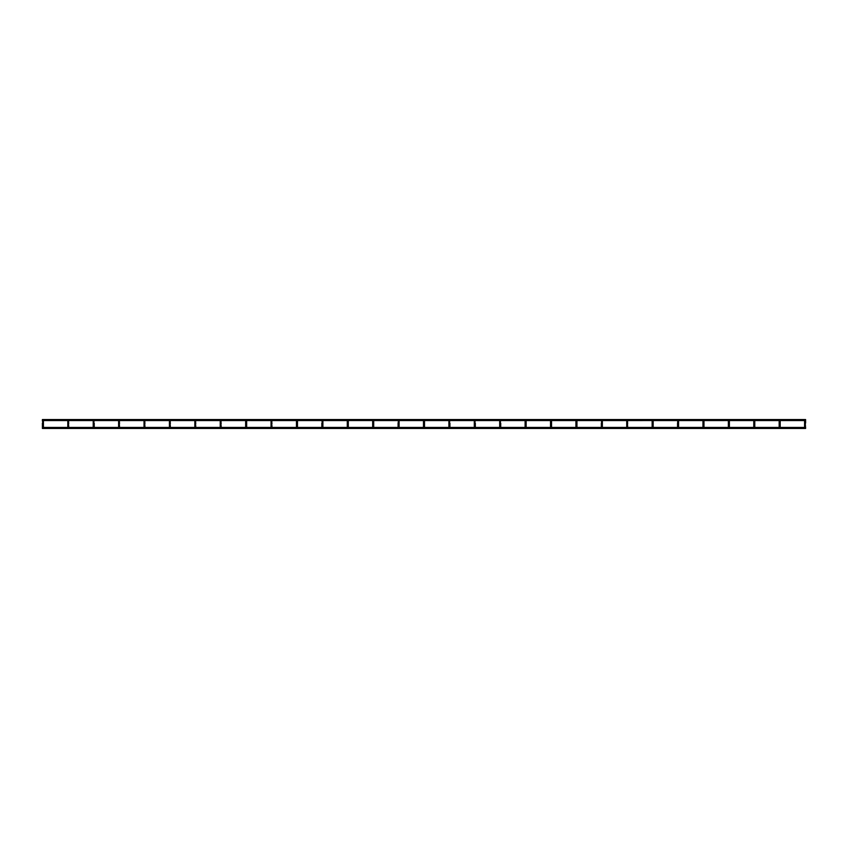 <?xml version="1.0" encoding="UTF-8"?>
<svg xmlns="http://www.w3.org/2000/svg" width="848" height="848" viewBox="0 0 848 848"><rect width="100%" height="100%" fill="white"/><g stroke="black" fill="none" stroke-linecap="round" stroke-linejoin="round"><path stroke-width="0.64" stroke-dasharray="4.24 3.18" d="M42.75 420.566L42.4 419.559L42.4 420.566L42.4 419.559L805.6 419.559L805.091 420.544M703.628 420.566L728.877 420.544M652.653 420.544L602.006 420.566M474.922 420.555L525.463 420.566M449.408 420.544L474.657 420.566M398.592 420.544L373.184 420.544M347.839 420.544L373.343 420.566M322.378 420.544L347.627 420.566M271.402 420.566L220.915 420.566M220.597 420.566L195.506 420.566M195.188 420.566L170.056 420.555M169.78 420.566L144.69 420.566M144.372 420.566L119.282 420.566M118.964 420.566L93.884 420.566M93.566 420.566L68.476 420.566M68.158 420.566L43.068 420.566M804.582 427.434L804.582 423.088L805.6 423.088L804.582 423.088L805.6 423.088L805.6 428.441L804.582 428.441L805.6 428.441L805.6 427.434L805.6 428.441L42.4 427.943M42.4 427.434L42.4 428.441L42.4 427.434L805.6 427.943M780.192 427.434L780.192 428.441L779.174 428.441L780.192 428.441L779.174 428.441L780.192 428.441L780.192 421.053L779.174 421.053L780.192 421.053M754.784 421.053L753.777 421.053L754.784 421.053L754.784 423.088L753.777 423.088L754.784 423.088L754.784 428.441L753.777 428.441L754.784 428.441L753.777 428.441L754.784 428.441L754.784 427.434M729.386 421.053L728.368 421.053L729.386 421.053L729.386 423.088L728.368 423.088L729.386 423.088L729.386 428.441L728.368 428.441L729.386 428.441L728.368 428.441L729.386 428.441L729.386 427.434M703.978 421.053L702.96 421.053L703.978 421.053L703.978 423.088L702.96 423.088L703.978 423.088L703.978 428.441L702.96 428.441L703.978 428.441L702.96 428.441L703.978 428.441L703.978 427.434M678.57 421.053L677.552 421.053L678.57 421.053L678.57 423.088L677.552 423.088L678.57 423.088L678.57 428.441L677.552 428.441L678.57 428.441L677.552 428.441L678.57 428.441L678.57 427.434M677.944 420.555L652.812 420.566M653.161 428.441L652.144 428.441L653.161 428.441L652.144 428.441L653.161 428.441L653.161 427.434L653.161 428.441M652.144 421.053L652.144 423.088L653.161 423.088L652.144 423.088L653.161 423.088L653.161 421.053L652.144 421.053L653.161 421.053M627.753 421.053L626.736 421.053L627.753 421.053L627.753 423.088L626.736 423.088L627.753 423.088L627.753 428.441L626.736 428.441L627.753 428.441L626.736 428.441L627.753 428.441L627.753 427.434M602.356 428.441L601.338 428.441L602.356 428.441L601.338 428.441L602.356 428.441L602.356 427.434L602.356 428.441M601.338 421.053L601.338 423.088L602.356 423.088L601.338 423.088L602.356 423.088L602.356 421.053L601.338 421.053L602.356 421.053M601.73 420.555L576.598 420.566M576.947 428.441L575.93 428.441L576.947 428.441L575.93 428.441L576.947 428.441L576.947 427.434L576.947 428.441M575.93 421.053L575.93 423.088L576.947 423.088L575.93 423.088L576.947 423.088L576.947 421.053L575.93 421.053L576.947 421.053M551.539 428.441L550.522 428.441L551.539 428.441L550.522 428.441L551.539 428.441L551.539 427.434L551.539 428.441M550.522 421.053L550.522 423.088L551.539 423.088L550.522 423.088L551.539 423.088L551.539 421.053L550.522 421.053L551.539 421.053M526.131 428.441L525.113 428.441L526.131 428.441L525.113 428.441L526.131 428.441L526.131 427.434L526.131 428.441M525.113 421.053L525.113 423.088L526.131 423.088L525.113 423.088L526.131 423.088L526.131 421.053L525.113 421.053L526.131 421.053M500.723 428.441L499.705 428.441L500.723 428.441L499.705 428.441L500.723 428.441L500.723 427.434L500.723 428.441M499.705 421.053L499.705 423.088L500.723 423.088L499.705 423.088L500.723 423.088L500.723 421.053L499.705 421.053L500.723 421.053M475.325 428.441L474.308 428.441L475.325 428.441L474.308 428.441L475.325 428.441L475.325 427.434L475.325 428.441M474.308 421.053L474.308 423.088L475.325 423.088L474.308 423.088L475.325 423.088L475.325 421.053L474.308 421.053L475.325 421.053M449.917 428.441L448.899 428.441L449.917 428.441L448.899 428.441L449.917 428.441L449.917 427.434L449.917 428.441M448.899 421.053L448.899 423.088L449.917 423.088L448.899 423.088L449.917 423.088L449.917 421.053L448.899 421.053L449.917 421.053M424.509 428.441L423.491 428.441L424.509 428.441L423.491 428.441L424.509 428.441L424.509 427.434L424.509 428.441M423.491 421.053L423.491 423.088L424.509 423.088L423.491 423.088L424.509 423.088L424.509 421.053L423.491 421.053L424.509 421.053M399.101 428.441L398.083 428.441L399.101 428.441L398.083 428.441L399.101 428.441L399.101 427.434L399.101 428.441M398.083 421.053L398.083 423.088L399.101 423.088L398.083 423.088L399.101 423.088L399.101 421.053L398.083 421.053L399.101 421.053M373.692 428.441L372.675 428.441L373.692 428.441L372.675 428.441L373.692 428.441L373.692 427.434L373.692 428.441M372.675 421.053L372.675 423.088L373.692 423.088L372.675 423.088L373.692 423.088L373.692 421.053L372.675 421.053L373.692 421.053M348.295 428.441L347.277 428.441L348.295 428.441L347.277 428.441L348.295 428.441L348.295 427.434L348.295 428.441M347.277 421.053L347.277 423.088L348.295 423.088L347.277 423.088L348.295 423.088L348.295 421.053L347.277 421.053L348.295 421.053M322.887 428.441L321.869 428.441L322.887 428.441L321.869 428.441L322.887 428.441L322.887 427.434L322.887 428.441M321.869 421.053L321.869 423.088L322.887 423.088L321.869 423.088L322.887 423.088L322.887 421.053L321.869 421.053L322.887 421.053M322.261 420.555L297.129 420.566M297.478 428.441L296.461 428.441L297.478 428.441L296.461 428.441L297.478 428.441L297.478 427.434L297.478 428.441M296.461 421.053L296.461 423.088L297.478 423.088L296.461 423.088L297.478 423.088L297.478 421.053L296.461 421.053L297.478 421.053M272.07 421.053L272.07 423.088L271.053 423.088L272.07 423.088L272.07 428.441L271.053 428.441L272.07 428.441L271.053 428.441L272.07 428.441L272.07 427.434M246.662 421.053L246.662 423.088L245.644 423.088L246.662 423.088L246.662 428.441L245.644 428.441L246.662 428.441L245.644 428.441L246.662 428.441L246.662 427.434M221.264 421.053L221.264 423.088L220.247 423.088L221.264 423.088L221.264 428.441L220.247 428.441L221.264 428.441L220.247 428.441L221.264 428.441L221.264 427.434M195.856 421.053L195.856 423.088L194.839 423.088L195.856 423.088L195.856 428.441L194.839 428.441L195.856 428.441L194.839 428.441L195.856 428.441L195.856 427.434M170.448 421.053L170.448 423.088L169.43 423.088L170.448 423.088L170.448 428.441L169.43 428.441L170.448 428.441L169.43 428.441L170.448 428.441L170.448 427.434M145.04 421.053L145.04 423.088L144.022 423.088L145.04 423.088L145.04 428.441L144.022 428.441L145.04 428.441L144.022 428.441L145.04 428.441L145.04 427.434M119.632 421.053L119.632 423.088L118.614 423.088L119.632 423.088L119.632 428.441L118.614 428.441L119.632 428.441L118.614 428.441L119.632 428.441L119.632 427.434M94.223 428.441L93.216 428.441L94.223 428.441L93.216 428.441L94.223 428.441L94.223 427.434L94.223 428.441M93.216 421.053L93.216 423.088L94.223 423.088L93.216 423.088L94.223 423.088L94.223 421.053M68.826 421.053L68.826 423.088L67.808 423.088L68.826 423.088L68.826 428.441L67.808 428.441L68.826 428.441L67.808 428.441L68.826 428.441L68.826 427.434M42.4 421.053L42.4 423.088L43.418 423.088L42.4 423.088L43.418 423.088L43.418 421.053M780.192 423.088L779.174 423.088L780.192 423.088L779.174 423.088L779.174 427.434M754.784 423.088L753.777 423.088L753.777 427.434M729.386 423.088L728.368 423.088L728.368 427.434M703.978 423.088L702.96 423.088L702.96 427.434M678.57 423.088L677.552 423.088L677.552 427.434M627.753 423.088L626.736 423.088L626.736 427.434M272.07 423.088L271.053 423.088L271.053 427.434M246.662 423.088L245.644 423.088L245.644 427.434M221.264 423.088L220.247 423.088L220.247 427.434M195.856 423.088L194.839 423.088L194.839 427.434M170.448 423.088L169.43 423.088L169.43 427.434M145.04 423.088L144.022 423.088L144.022 427.434M119.632 423.088L118.614 423.088L118.614 427.434M68.826 423.088L67.808 423.088L67.808 427.434M804.582 423.088L804.582 421.053M779.174 423.088L779.174 421.053M753.777 423.088L753.777 421.053M728.368 423.088L728.368 421.053M702.96 423.088L702.96 421.053M677.552 423.088L677.552 421.053M652.144 427.434L652.144 428.441L652.144 427.434M626.736 423.088L626.736 421.053M601.338 427.434L601.338 428.441L601.338 427.434M575.93 427.434L575.93 428.441L575.93 427.434M550.522 427.434L550.522 428.441L550.522 427.434M525.113 427.434L525.113 428.441L525.113 427.434M499.705 427.434L499.705 428.441L499.705 427.434M474.308 427.434L474.308 428.441L474.308 427.434M448.899 427.434L448.899 428.441L448.899 427.434M423.491 427.434L423.491 428.441L423.491 427.434M398.083 427.434L398.083 428.441L398.083 427.434M372.675 427.434L372.675 428.441L372.675 427.434M347.277 427.434L347.277 428.441L347.277 427.434M321.869 427.434L321.869 428.441L321.869 427.434M296.461 427.434L296.461 428.441L296.461 427.434M271.053 423.088L271.053 421.053M245.644 423.088L245.644 421.053M220.247 423.088L220.247 421.053M194.839 423.088L194.839 421.053M169.43 423.088L169.43 421.053M144.022 423.088L144.022 421.053M118.614 423.088L118.614 421.053M93.216 427.434L93.216 428.441L93.216 427.434M67.808 423.088L67.808 421.053M804.932 420.566L779.842 420.566M779.524 420.566L754.434 420.566M754.116 420.566L729.036 420.566M703.31 420.566L678.22 420.566M576.28 420.566L551.189 420.566M550.871 420.566L525.781 420.566M449.249 420.566L424.159 420.566M423.841 420.566L398.751 420.566M296.811 420.566L271.72 420.566"/><path stroke-width="1.27" d="M42.4 427.943L42.4 423.088L43.418 423.088L43.418 421.053L42.4 421.053L43.418 421.053L42.4 421.053L43.418 421.053L42.4 421.053L42.4 419.559L805.6 419.559L805.6 420.566L779.842 420.566M728.877 420.544L703.628 420.566M652.653 420.544L627.35 420.555L627.244 421.562L627.244 420.544L627.753 428.441M500.214 420.544L474.922 420.555L474.816 421.562L474.816 420.544L475.325 428.441L475.325 423.088L474.308 423.088L474.308 427.434L474.308 421.053L475.325 421.053L474.308 421.053M525.463 420.566L500.331 420.555L500.214 421.562L500.214 420.544L500.723 428.441L500.723 423.088L499.705 423.088L499.705 427.434L499.705 421.053L500.723 421.053L499.705 421.053M474.657 420.566L449.504 420.555L449.408 421.562L449.408 420.544L449.917 428.441L449.917 423.088L448.899 423.088L448.899 427.434L448.899 421.053L449.917 421.053L448.899 421.053M399.101 421.053L399.101 423.088L398.083 423.088L398.708 420.555L398.592 421.562L398.592 420.544L398.592 421.562L398.486 420.555L373.343 420.566M373.184 420.544L347.839 420.544M347.627 420.566L322.473 420.555M296.811 420.566L271.667 420.555L271.561 421.562L271.561 420.544L272.07 428.441M271.72 420.566L271.561 421.562L271.053 421.053L272.07 421.053M271.402 420.566L246.217 420.544M245.994 420.566L220.851 420.555L220.756 421.562L220.756 420.544L221.264 428.441M220.915 420.566L220.756 421.562L220.247 421.053L221.264 421.053M220.597 420.566L195.443 420.555L195.347 421.562L195.347 420.544L195.856 428.441M195.506 420.566L195.347 421.562L194.839 421.053L195.856 421.053M195.188 420.566L170.003 420.544L169.939 421.562L169.939 420.544L170.448 428.441M169.78 420.566L144.626 420.555L144.531 421.562L144.531 420.544L145.04 428.441M144.69 420.566L144.531 421.562L144.022 421.053L145.04 421.053M144.372 420.566L119.229 420.555L119.123 421.562L119.123 420.544L119.632 428.441M119.282 420.566L119.123 421.562L118.614 421.053L119.632 421.053M118.964 420.566L93.821 420.555L93.725 421.562L93.725 420.544L94.223 428.441L94.223 423.088L93.216 423.088L93.216 427.434L93.216 421.053L94.223 421.053L93.216 421.053M93.566 420.566L68.412 420.555L68.317 421.562L68.317 420.544L68.826 428.441M68.476 420.566L68.317 421.562L67.808 421.053L68.826 421.053M43.068 420.566L68.158 420.566M42.4 427.434L42.4 428.441L805.6 428.441L805.6 427.434L42.4 427.434L42.792 420.555M804.582 427.434L804.582 423.088L805.6 423.088L805.6 421.053L804.582 421.053L805.091 420.544L805.6 428.441M805.6 421.053L804.582 421.053L805.6 421.053M780.192 423.088L779.174 423.088L779.174 421.053L780.192 421.053L779.174 421.053L780.192 421.053L779.174 421.053L780.192 421.053L780.192 428.441M754.784 423.088L753.777 423.088L753.777 421.053L754.784 421.053L753.777 421.053L754.784 421.053L753.777 421.053L754.784 421.053L754.784 428.441M729.386 421.053L728.368 421.053L729.386 421.053L728.368 421.053L729.386 421.053L729.386 428.441M728.368 421.053L728.368 423.088L729.386 423.088M703.978 421.053L702.96 421.053L703.978 421.053L702.96 421.053L703.978 421.053L703.978 428.441M702.96 421.053L702.96 423.088L703.978 423.088M678.57 421.053L677.552 421.053L678.57 421.053L677.552 421.053L678.57 421.053L678.57 428.441M678.57 423.088L677.552 423.088L677.944 420.555L652.812 420.566M652.144 421.053L652.144 427.434L652.144 423.088L653.161 423.088L653.161 428.441L653.161 421.053L652.144 421.053L653.161 421.053M626.736 421.053L627.753 421.053L626.736 421.053L626.736 423.088L627.753 423.088M601.73 420.555L601.338 427.434L601.338 423.088L602.356 423.088L602.356 428.441L602.356 421.053L601.338 421.053L601.847 420.544L601.847 421.562L601.73 420.555L576.598 420.566M575.93 421.053L575.93 427.434L575.93 423.088L576.947 423.088L576.947 428.441L576.947 421.053L575.93 421.053L576.947 421.053M550.522 421.053L550.522 427.434L550.522 423.088L551.539 423.088L551.539 428.441L551.539 421.053L550.522 421.053L551.539 421.053M525.113 421.053L525.113 427.434L525.113 423.088L526.131 423.088L526.131 428.441L526.131 421.053L525.113 421.053L526.131 421.053M423.491 421.053L423.491 427.434L423.491 423.088L424.509 423.088L424.509 428.441L424.509 421.053L423.491 421.053L424.509 421.053M399.101 423.088L399.101 428.441L399.101 423.088M372.675 421.053L372.675 427.434L372.675 423.088L373.692 423.088L373.692 428.441L373.692 421.053L372.675 421.053L373.692 421.053M347.277 421.053L347.277 427.434L347.277 423.088L348.295 423.088L348.295 428.441L348.295 421.053L347.277 421.053L348.295 421.053M322.261 420.555L321.869 427.434L321.869 423.088L322.887 423.088L322.887 428.441L322.887 421.053L321.869 421.053L322.378 420.544L322.378 421.562L322.261 420.555L297.129 420.566M296.461 421.053L296.461 427.434L296.461 423.088L297.478 423.088L297.478 428.441L297.478 421.053L296.461 421.053L297.478 421.053M246.662 421.053L245.644 421.053L246.662 421.053L245.644 421.053L246.662 421.053L245.644 421.053L246.662 421.053L246.662 428.441M245.644 421.053L245.644 423.088L246.662 423.088M170.448 421.053L169.43 421.053L169.939 420.544L169.939 421.562L169.43 421.053L169.939 421.562L170.056 420.555M43.418 423.088L43.418 428.441L43.418 423.088M779.174 421.053L780.192 421.053M753.777 421.053L754.784 421.053M601.338 421.053L602.356 421.053M321.869 421.053L322.887 421.053M43.418 421.053L42.4 421.053M271.053 427.434L271.053 423.088L272.07 423.088M220.247 427.434L220.247 423.088L221.264 423.088M194.839 427.434L194.839 423.088L195.856 423.088M169.43 427.434L169.43 423.088L170.448 423.088M144.022 427.434L144.022 423.088L145.04 423.088M118.614 427.434L118.614 423.088L119.632 423.088M67.808 427.434L67.808 423.088L68.826 423.088M804.582 423.088L804.582 421.053M779.174 423.088L779.174 427.434M753.777 423.088L753.777 427.434M728.368 423.088L728.368 427.434M702.96 423.088L702.96 427.434M677.552 423.088L677.552 427.434M626.736 423.088L626.736 427.434M398.083 423.088L398.083 427.434L398.083 423.088M271.053 423.088L271.053 421.053M245.644 423.088L245.644 427.434M220.247 423.088L220.247 421.053M194.839 423.088L194.839 421.053M169.43 423.088L169.43 421.053M144.022 423.088L144.022 421.053M118.614 423.088L118.614 421.053M67.808 423.088L67.808 421.053M779.524 420.566L754.434 420.566M754.116 420.566L729.036 420.566M703.31 420.566L678.22 420.566M627.085 420.566L602.006 420.566M576.28 420.566L551.189 420.566M550.871 420.566L525.781 420.566M449.249 420.566L424.159 420.566M423.841 420.566L398.751 420.566"/></g></svg>
